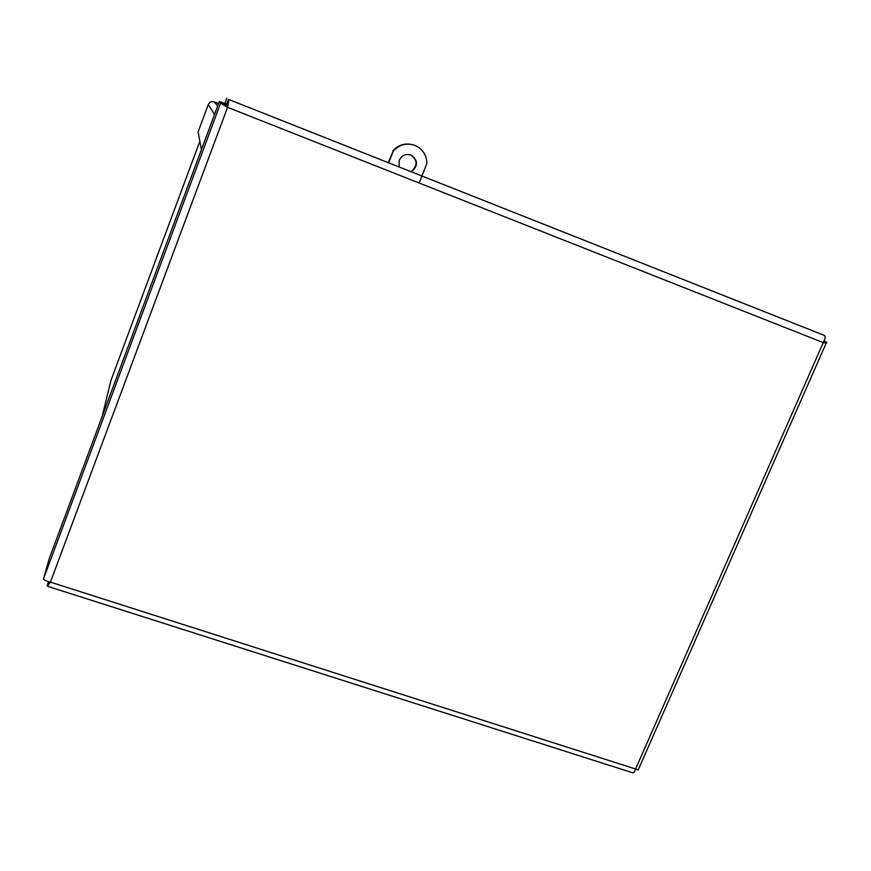 <?xml version="1.0" encoding="UTF-8"?>
<svg xmlns="http://www.w3.org/2000/svg" width="871" height="871" viewBox="0 0 871 871"><rect width="100%" height="100%" fill="white"/><g stroke="black" fill="none" stroke-linecap="round" stroke-linejoin="round"><path stroke-width="1.31" d="M111.336 379.386L110.519 382.26M201.408 149.681L198.12 131.891L208.289 104.509C209.519 102.005 211.479 101.134 214.19 101.907L218.545 103.627M638.606 768.962L638.149 769.975L635.569 769.017L823.28 342.619L227.56 107.34L223.945 103.224L219.372 101.417L222.214 104.172L227.56 107.34C228.648 102.778 228.953 100.121 228.485 99.37L824.456 335.444C825.632 336.435 825.251 338.83 823.28 342.619L826.176 343.174L826.927 342.325L824.075 341.116M824.042 341.192L826.927 342.325M48.232 581.599L47.35 586.227L50.42 582.122L635.569 769.017C634.643 771.793 633.696 773.045 632.738 772.784L47.437 586.259M48.613 581.708L47.132 585.671M227.56 107.34L50.42 582.122C46.021 581.077 43.735 579.977 43.55 578.801L49.157 558.866L219.372 101.417M225.535 104.651L220.766 102.767L43.55 578.801M227.418 107.22L226.7 104.139L225.056 102.734L226.765 98.162M226.7 104.139L228.474 99.37L824.445 335.444L228.485 99.37M399.103 166.437L399.31 160.231C401.814 155.31 405.668 153.568 410.883 154.994C418.004 159.992 418.341 165.501 411.896 171.511M411.428 171.326C417.83 165.446 417.557 159.97 410.622 154.896M422.108 175.55L426.91 163.356C426.496 154.733 422.402 148.723 414.618 145.305C406.343 142.681 399.223 144.619 393.235 151.108L388.836 162.376M393.235 151.108L388.422 162.213M419.158 183.019L421.934 175.996M413.649 144.967C405.559 142.626 398.613 144.619 392.821 150.944M199.851 141.222L111.172 379.832M102.223 416.24L110.955 380.442M214.506 114.482L208.289 104.509M214.19 101.907L217.674 105.968M638.149 769.986L826.187 343.185M222.214 104.172L225.861 105.576"/></g></svg>
